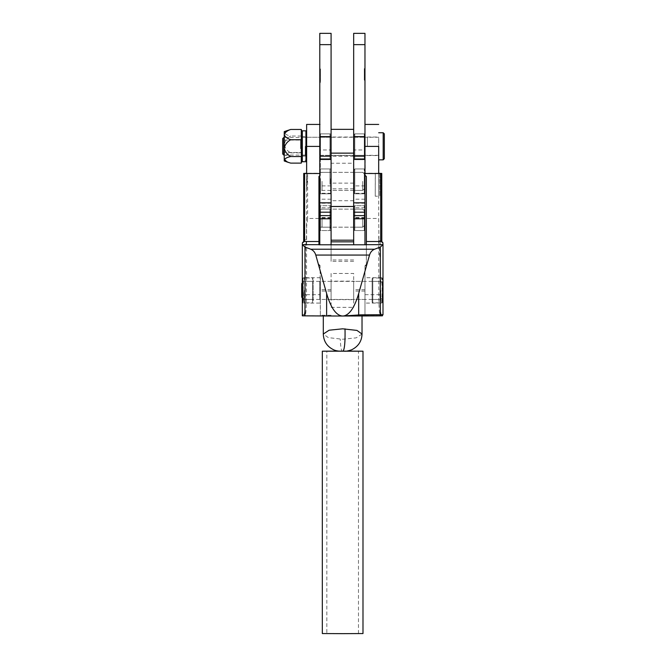 <?xml version="1.0" encoding="UTF-8"?>
<svg xmlns="http://www.w3.org/2000/svg" width="667" height="667" viewBox="0 0 667 667"><rect width="100%" height="100%" fill="white"/><g stroke="black" fill="none" stroke-linecap="round" stroke-linejoin="round"><path stroke-width="0.5" stroke-dasharray="3.33 2.5" d="M364.966 244.781L364.966 33.35L353.668 33.35L353.668 149.983L364.966 149.983M364.966 207.77L353.668 207.77L353.668 217.934L353.668 149.983M364.966 181.374L364.966 168.951L364.966 181.374M353.668 146.29L353.668 133.867L353.668 146.29M364.966 146.29L364.966 133.867L364.966 146.29M364.282 77.222L364.282 68.593L364.282 80.198L364.282 68.593L364.282 79.098L364.966 79.098L364.966 80.198L364.966 68.593L364.966 80.198L364.966 68.593L364.966 80.198L364.966 68.593L364.966 80.198L364.966 68.593L364.966 80.04L364.966 79.098L364.282 79.098L364.966 79.098L364.282 79.098L364.282 77.222L364.966 77.222M353.668 207.77L353.668 156.178M364.282 79.048L364.966 79.048L364.282 79.048M364.282 69.743L364.966 69.743L364.282 69.727L364.966 69.218L364.282 68.751L364.966 68.751L364.282 68.751L364.966 69.218L364.282 69.218L364.966 79.732L364.966 69.06L364.966 74.429L364.282 74.396L364.282 69.727L364.966 69.727L364.282 69.743L364.966 69.218L364.282 68.751L364.966 68.751L364.282 68.751L364.966 69.218L364.282 69.743M364.282 79.573L364.966 79.581M364.282 77.505L364.282 68.593L364.282 80.04L364.966 80.04L364.282 80.04L364.966 80.04L364.282 80.04L364.966 80.04L364.282 80.04L364.966 80.04L364.282 80.04L364.282 79.098L364.282 80.198L364.966 80.198L364.282 80.198L364.282 77.505L364.966 77.505M364.282 74.887L364.282 68.593L364.282 80.198L364.282 74.887L364.966 74.862L364.282 74.862L364.966 74.887M364.282 71.644L364.966 71.644L364.282 71.644M364.282 78.756L364.282 68.593L364.282 77.405L364.966 77.414L364.282 77.405L364.282 79.732L364.966 79.732L364.282 79.732L364.282 74.429L364.966 74.396L364.282 74.396L364.966 74.429L364.282 74.429L364.282 79.732L364.966 79.732L364.282 79.732L364.282 78.756L364.966 78.756M364.282 77.372L364.966 77.372M364.282 77.547L364.966 77.547M364.282 75.096L364.966 75.096M364.282 68.593L364.966 68.593L364.282 68.593M364.282 69.06L364.966 69.06M364.282 71.903L364.966 71.903L364.282 71.903M364.282 72.044L364.966 72.044L364.282 72.044M364.282 71.436L364.966 71.436M364.282 69.518L364.966 69.518M364.282 69.651L364.966 69.651M364.282 77.28L364.966 77.28M364.282 80.198L364.966 80.198L364.282 80.198M364.282 74.429L364.966 74.429L364.282 74.429M364.282 71.769L364.966 71.769M364.282 70.744L364.966 70.744M364.282 71.728L364.966 71.728M364.282 70.952L364.966 70.952M364.282 69.977L364.966 69.977M364.282 74.554L364.966 74.554M364.282 75.021L364.966 75.021M364.282 77.781L364.966 77.781M364.282 77.064L364.966 77.064M364.282 77.972L364.966 77.972M364.282 77.614L364.966 77.614M364.282 70.268L364.966 70.268M364.282 69.218L364.966 68.751L364.282 69.218M364.282 70.252L364.966 70.252M364.282 78.047L364.966 78.047M364.282 78.631L364.966 78.631L364.282 78.631M364.282 74.637L364.966 74.637M364.282 75.963L364.966 75.963M364.282 72.478L364.966 72.478M364.282 71.027L364.966 71.027M364.282 71.294L364.966 71.294M364.282 70.143L364.966 70.143M364.282 72.361L364.966 72.361M364.282 75.338L364.966 75.338M364.282 73.912L364.966 73.912M364.282 73.979L364.966 73.979M364.282 79.098L364.966 79.098L364.282 79.098M320.46 78.264L320.46 73.879L320.46 78.264M319.785 78.264L319.785 73.879L319.785 78.264M319.785 181.374L319.785 168.951L319.785 181.374M319.785 146.29L319.785 133.867L319.785 146.29M331.082 146.29L331.082 133.867L331.082 146.29M331.082 156.178L331.082 217.934L331.082 149.983L319.785 149.983L319.785 33.35L331.082 33.35L331.082 44.647L319.785 44.647M331.082 207.77L319.785 207.77L319.785 217.934L319.785 149.983M319.785 71.677L319.785 80.407L319.785 68.959L319.785 80.407L319.785 71.677L320.46 71.677L320.46 80.098L320.46 69.426L319.785 68.959L319.785 80.565L319.785 68.959L319.785 80.098L319.785 69.426L319.785 80.098L319.785 69.426L320.46 69.426L319.785 68.959L319.785 74.796L319.785 68.959L320.46 68.959L320.46 74.796L319.785 74.796L319.785 80.565L319.785 74.796L320.46 74.796L320.46 68.959L319.785 69.426L320.46 69.426L320.46 72.011L319.785 72.011L320.46 72.011L320.46 77.781L319.785 77.781M320.46 70.31L320.46 80.724L320.46 69.585L320.46 79.415L319.785 79.415L319.785 69.118L319.785 80.407L319.785 69.118L319.785 80.407L319.785 75.238L319.785 80.407L319.785 79.415L320.46 79.415L320.46 70.11L319.785 70.11L320.46 69.585L319.785 69.118L319.785 80.724L319.785 69.118L319.785 73.353L319.785 69.585L320.46 69.118L319.785 69.118L320.46 69.118L319.785 69.585L320.46 69.585L320.46 74.762L319.785 74.762L320.46 74.762L320.46 70.102L319.785 70.102L320.46 70.11L319.785 69.585L320.46 69.118L319.785 69.118L320.46 69.118L319.785 69.585L320.46 69.585L320.46 79.415L319.785 79.415L320.46 79.415L319.785 79.94L320.46 80.407L319.785 80.407L320.46 80.407L319.785 79.94L320.46 79.94L320.46 75.238L319.785 75.238L320.46 75.238L320.46 79.415L319.785 79.415L320.46 79.415L319.785 79.94L320.46 80.407L319.785 80.407L320.46 80.407L319.785 79.94L320.46 79.94L320.46 70.11L319.785 70.11L320.46 70.102L319.785 69.585L320.46 69.118L319.785 69.118L320.46 69.118L319.785 69.585L320.46 69.585L320.46 70.31L319.785 70.31M319.785 207.77L319.785 244.781M331.082 149.983L331.082 44.647M320.46 70.385L319.785 70.385M320.46 73.353L319.785 73.353L320.46 73.353M320.46 70.802L319.785 70.802M320.46 77.781L320.46 68.959L320.46 80.407L319.785 80.399L320.46 80.407L319.785 80.407L320.46 80.407L319.785 79.94L320.46 80.407L319.785 80.407L320.46 80.407L319.785 79.94L320.46 79.415L319.785 79.94L320.46 80.407L319.785 80.407L320.46 80.407L319.785 79.94L320.46 79.94L319.785 79.415L320.46 79.415L320.46 75.238L319.785 75.238L320.46 75.238L320.46 79.94L319.785 79.94L320.46 80.407L319.785 80.407M320.46 80.724L319.785 80.724M320.46 70.193L319.785 70.193M320.46 69.585L319.785 69.118L320.46 69.118L320.46 69.585L319.785 69.118L320.46 69.118L320.46 69.585L319.785 69.118L320.46 69.118L319.785 69.585L320.46 69.585L320.46 74.762L319.785 74.762L320.46 74.762L320.46 70.102L319.785 70.102L320.46 70.11L320.46 69.585M320.46 73.82L320.46 79.273L320.46 73.82L319.785 73.82L319.785 79.273L319.785 73.82L320.46 73.82M320.46 79.273L319.785 79.273L320.46 79.306M320.46 77.881L320.46 80.565L319.785 80.565L320.46 80.565L319.785 80.565L320.46 80.565L320.46 77.881L319.785 77.881M320.46 80.015L320.46 81.407L320.46 80.082L319.785 80.098L319.785 75.996L319.785 81.407L319.785 80.082L320.46 80.098L319.785 80.098L320.46 80.098L320.46 74.829L319.785 74.829L320.46 74.829L320.46 80.915L319.785 80.915L320.46 80.915L320.46 78.823L319.785 78.823L320.46 78.823L320.46 80.015L319.785 80.015M320.46 77.747L319.785 77.747M320.46 77.914L319.785 77.914M320.46 75.463L319.785 75.463M320.46 68.959L320.46 79.94L320.46 68.959L319.785 68.959L320.46 68.959L320.46 74.796L319.785 74.796L320.46 74.796L320.46 68.959L319.785 68.959M320.46 72.278L319.785 72.278M320.46 72.411L319.785 72.411M320.46 80.565L320.46 74.796L320.46 80.565M320.46 69.426L320.46 74.829L320.46 69.426L319.785 69.426M320.46 74.829L319.785 74.829L320.46 74.829M320.46 71.744L319.785 71.744M320.46 80.407L320.46 79.415L319.785 79.415L320.46 79.415L319.785 79.415L320.46 79.415L320.46 71.677M320.46 79.94L319.785 79.94L320.46 79.94M320.46 71.786L319.785 71.786M320.46 71.719L319.785 71.719M320.46 81.174L319.785 81.174L320.46 81.174M320.46 75.763L320.46 78.581L320.46 75.763L319.785 75.763L319.785 78.581L319.785 75.763L320.46 75.763M320.46 81.407L319.785 81.407L320.46 81.407M320.46 76.255L319.785 76.255L320.46 76.255M320.46 75.996L319.785 75.996L320.46 75.996M320.46 78.581L319.785 78.581L320.46 78.581M320.46 76.221L319.785 76.221M320.46 78.623L319.785 78.623M320.46 80.082L319.785 80.082M319.785 281.374L319.785 299.441L319.785 281.374M331.082 281.374L331.082 299.441L331.082 281.374M319.785 205.728L319.785 230.574L319.785 205.719L331.082 205.719L331.082 230.574L331.082 205.728M331.082 244.781L331.082 218.793M331.082 193.297L319.785 193.297M364.966 218.142L364.966 224.921L364.966 218.142M362.706 218.142L362.706 227.18L362.706 218.142M319.785 218.142L319.785 224.921L319.785 218.142M322.044 218.142L322.044 227.18L322.044 218.142M383.033 297.182L383.033 283.625M380.774 290.403L380.774 299.441L380.774 290.403M301.717 283.625L301.717 297.182M303.977 290.403L303.977 299.441L303.977 290.403M331.082 218.159L331.082 209.113L331.082 218.159M353.668 218.159L353.668 209.113L353.668 218.159M353.668 240.195L353.668 153.135M353.668 259.972L331.082 259.972L331.082 261.356L331.082 153.135M331.082 259.972L331.082 240.195M353.668 281.374L353.668 299.441L353.668 281.374M364.966 281.374L364.966 299.441L364.966 281.374M353.668 205.728L353.668 230.574L353.668 205.719L364.966 205.719L364.966 230.574L364.966 205.728M353.668 244.781L353.668 218.793M364.966 193.297L353.668 193.305M362.706 181.374L362.706 190.412L362.706 181.374M322.044 181.374L322.044 190.412L322.044 181.374M354.119 171.661L354.794 172.336L364.282 172.336L364.966 171.661L364.966 191.087L364.282 190.412L364.282 172.336L364.282 190.412L354.794 190.412L354.794 172.336L354.794 190.412L354.119 191.087L354.119 171.661L354.119 191.087M354.119 169.626L354.119 193.122L354.119 169.626L354.794 168.951L354.794 193.797L364.282 193.797L364.282 168.951L364.282 193.797L364.966 193.122L364.966 169.626L364.966 193.122M354.119 193.122L354.794 193.797L354.794 168.951L364.282 168.951L364.966 169.626M364.966 191.087L364.966 171.661M354.119 208.429L354.794 209.113L364.282 209.113L364.966 208.429L364.966 227.856L364.282 227.18L364.282 209.113L364.282 227.18L354.794 227.18L354.794 209.113L354.794 227.18L354.119 227.856L354.119 208.429L354.119 227.856M354.119 206.403L354.119 229.89L354.119 206.403L354.794 205.719L354.794 230.574L364.282 230.574L364.282 205.719L364.282 230.574L364.966 229.89L364.966 206.403L364.966 229.89M354.119 229.89L354.794 230.574L354.794 205.719L364.282 205.719L364.966 206.403M364.966 227.856L364.966 208.429M354.119 136.577L354.794 137.26L364.282 137.26L364.966 136.577L364.966 156.003L364.282 155.328L364.282 137.26L364.282 155.328L354.794 155.328L354.794 137.26L354.794 155.328L354.119 156.003L354.119 136.577L354.119 156.003M354.119 134.542L354.119 158.037L354.119 134.542L354.794 133.867L354.794 158.713L364.282 158.713L364.282 133.867L364.282 158.713L364.966 158.037L364.966 134.542L364.966 158.037M354.119 158.037L354.794 158.713L354.794 133.867L364.282 133.867L364.966 134.542M364.966 156.003L364.966 136.577M319.785 183.6L319.785 171.661L319.785 183.6M320.46 179.298L320.46 190.412L320.46 179.298M319.785 184.067L319.785 169.626L319.785 184.067M320.46 178.523L320.46 193.797L320.46 178.523M330.632 178.681L330.632 193.122L330.632 178.681M329.948 184.225L329.948 168.951L329.948 184.225M330.632 179.148L330.632 191.087L330.632 179.148M329.948 183.45L329.948 172.336L329.948 183.45M319.785 208.429L320.46 209.113L329.948 209.113L330.632 208.429L330.632 227.856L329.948 227.18L329.948 209.113L329.948 227.18L320.46 227.18L320.46 209.113L320.46 227.18L319.785 227.856L319.785 208.429L319.785 227.856M319.785 206.403L319.785 229.89L319.785 206.403L320.46 205.719L320.46 230.574L329.948 230.574L329.948 205.719L329.948 230.574L330.632 229.89L330.632 206.403L330.632 229.89M319.785 229.89L320.46 230.574L320.46 205.719L329.948 205.719L330.632 206.403M330.632 227.856L330.632 208.429M319.785 155.903L319.785 136.577L319.785 155.903M320.46 137.352L320.46 155.328L320.46 137.352M319.785 157.912L319.785 134.542L319.785 157.912M320.46 134L320.46 158.713L320.46 134M330.632 134.676L330.632 158.037L330.632 134.676M329.948 158.579L329.948 133.867L329.948 158.579M330.632 136.685L330.632 156.003L330.632 136.685M329.948 155.228L329.948 137.26L329.948 155.228M331.082 281.14L331.082 299.666L331.082 281.14L353.668 281.14L353.668 299.666L353.668 281.14M331.082 299.666L353.668 299.666M331.082 273.462L331.082 307.345L331.082 273.462L353.668 273.462L353.668 307.345L353.668 273.462M331.082 307.345L353.668 307.345M282.675 138.611L282.675 153.969M283.808 155.103L283.808 137.485M384.325 158.713L384.325 133.867M383.192 132.741L383.192 159.847M305.261 146.29L305.261 155.328L305.261 146.29M367.384 146.29L367.384 137.027L367.384 146.29M378.681 146.29L378.681 159.847L378.681 146.29M353.668 155.553L353.668 137.027L353.668 155.553L331.082 155.553L331.082 137.027L331.082 155.553M353.668 137.027L331.082 137.027M353.668 163.232L353.668 129.348L353.668 163.232L331.082 163.232L331.082 129.348L331.082 163.232M364.966 277.73L364.966 303.076L364.966 277.73L381.274 277.73C380.874 276.98 380.59 281.182 380.423 290.345C380.59 299.525 380.874 303.768 381.274 303.076L381.282 303.076C381.674 303.827 381.958 299.625 382.124 290.47C381.958 281.291 381.674 277.038 381.274 277.73M304.035 303.076C304.444 303.768 304.727 299.525 304.886 290.345C304.727 281.182 304.444 276.98 304.035 277.73L304.035 277.73C303.635 277.038 303.352 281.291 303.185 290.47C303.352 299.625 303.635 303.827 304.035 303.076L320.352 303.076L320.352 277.73L320.352 303.076M320.352 137.26L320.352 155.328L320.352 137.26L306.637 137.26L306.637 155.328L306.637 137.26L367.384 137.26M364.966 137.26L364.966 155.328L364.966 137.26L378.681 137.26L378.681 155.328L378.681 137.26M318.943 176.497L318.943 244.781M318.943 264.616A1.126 1.126 180 0 0 320.068 265.741L320.352 315.833L364.966 315.833L364.966 265.741M365.249 265.741A1.126 1.126 0 0 0 366.375 264.616L366.375 244.781M318.943 264.374L320.068 265.741M318.943 218.459L307.612 218.459L306.653 226.246L306.487 294.672L320.352 294.672L320.068 265.508M319.785 175.404L320.352 175.371L320.352 173.287L307.612 173.287L307.612 218.459M320.352 175.154L318.943 176.28M320.352 175.371L320.352 173.503L319.785 173.503M366.375 264.616L366.375 176.497M364.966 315.833L364.966 265.508M342.655 315.833L359.746 315.975M362.023 315.933L359.73 315.975M302.351 244.355L302.351 314.699L303.793 315.808L302.326 315.833M320.352 315.833L305.111 315.708C305.845 316.116 306.478 305.511 306.487 294.672L305.361 294.639L305.469 249.741L306.42 239.72L306.653 226.246M320.352 294.672L320.352 315.708M306.637 173.503L306.637 189.57L307.612 173.287M320.352 173.287L320.352 146.181L306.637 146.181L306.637 189.57M303.802 241.446L303.668 242.371L303.668 241.496M319.785 146.398L320.352 146.398L320.352 173.503M378.648 218.459L378.964 240.662L378.648 218.459L366.375 218.459M366.375 264.374L365.249 265.508M378.681 215.9L378.681 146.181L364.966 146.181L364.966 124.437L365.249 175.371M366.375 176.28L365.249 175.154M364.966 175.154L364.966 173.287L378.681 173.287L375.296 173.295L375.246 196.215L378.689 196.215L378.681 173.503M364.966 294.672L378.823 294.672C378.831 305.511 379.465 316.116 380.207 315.708L364.966 315.708M362.023 334.067L356.153 337.861L342.655 339.245L328.372 337.644L323.295 334.067M306.42 239.72L304.794 239.778L305.469 249.741M303.668 242.371L302.443 242.655M304.794 239.778L304.494 173.362M306.637 146.181L306.637 124.437M320.352 155.328L367.384 155.328M303.535 241.521L303.668 242.563L303.91 241.362M381.332 314.574L382.966 314.699L381.832 315.825L380.207 315.708L381.332 314.574C380.515 313.323 380.057 306.678 379.948 294.639L380.957 173.37M381.816 241.529L381.824 242.58L381.782 241.521M381.674 241.504L381.824 242.58L382.866 242.655M379.948 294.639L378.823 294.672L378.689 236.577L379.865 258.079M378.798 173.295L378.689 196.215M378.964 240.662L380.632 240.72M364.966 146.398L364.966 173.287M375.246 196.215L375.354 173.295L378.681 173.295M379.756 173.328L379.756 196.215L379.756 173.328M302.351 280.69L303.026 281.366L312.515 281.366L313.19 280.69L313.19 300.117L312.515 299.441L312.515 281.366L312.515 299.441L303.026 299.441L303.026 281.366L303.026 299.441L302.351 300.117L302.351 280.69L302.351 300.117M302.351 278.656L302.351 302.151L302.351 278.656L303.026 277.981L303.026 302.826L312.515 302.826L312.515 277.981L312.515 302.826L313.19 302.151L313.19 278.656L313.19 302.151M302.351 302.151L303.026 302.826L303.026 277.981L312.515 277.981L313.19 278.656M313.19 300.117L313.19 280.69M372.119 280.69L372.795 281.366L382.283 281.366L382.966 280.69L382.966 300.117L382.283 299.441L382.283 281.366L382.283 299.441L372.795 299.441L372.795 281.366L372.795 299.441L372.119 300.117L372.119 280.69L372.119 300.117M372.119 278.656L372.119 302.151L372.119 278.656L372.795 277.981L372.795 302.826L382.283 302.826L382.283 277.981L382.283 302.826L382.966 302.151L382.966 278.656L382.966 302.151M372.119 302.151L372.795 302.826L372.795 277.981L382.283 277.981L382.966 278.656M382.966 300.117L382.966 280.69M302.326 155.211L305.936 155.211L305.936 136.485L302.326 136.485L302.326 160.43L305.936 160.43L305.936 155.211M305.936 161.739L302.326 161.347L302.326 136.485M305.936 161.347L305.936 136.485M305.936 130.84L305.936 160.43M302.326 130.84L302.326 160.43M305.936 156.011L302.326 156.011M302.326 143.197L302.326 154.277L302.326 143.197M300.55 148.699L300.55 140.078L300.55 148.699M284.25 143.889L284.25 152.501L284.25 143.889M302.326 141.204L302.326 159.43L302.326 141.204M301.301 163.115L301.301 152.86L290.695 152.86C287.244 154.027 285.092 155.736 284.25 157.987C285.092 160.23 287.235 161.939 290.695 163.115M287.777 130.365L284.25 132.758C285.101 134.192 287.244 135.293 290.695 136.035C287.244 137.952 285.092 140.762 284.25 144.447C285.092 148.132 287.235 150.934 290.695 152.86M301.301 152.86L301.576 130.365M301.301 136.035L290.695 136.035M284.25 160.972L284.25 131.607M326.847 633.55L358.471 633.55L326.847 633.55L326.847 351.201M338.861 351.125L346.448 351.125M358.471 633.55L358.471 351.201M322.328 633.55L362.99 633.55M338.636 351.1L346.673 351.1M364.966 199.2L353.668 199.2M364.966 44.647L353.668 44.647M364.966 203.235L353.668 203.235M364.282 74.162L364.966 74.162M331.082 199.2L319.785 199.2M331.082 203.235L319.785 203.235M320.46 74.529L319.785 74.529M331.082 217.5L319.785 217.5M331.082 291.054L319.785 291.054M331.082 289.753L319.785 289.753M353.668 200.725L331.082 200.725M353.668 188.803L331.082 188.803M353.668 183.133L331.082 183.133M353.668 156.27L331.082 156.27M364.966 217.5L353.668 217.5M364.966 291.054L353.668 291.054M364.966 289.753L353.668 289.753M302.351 314.699L303.985 314.574L305.111 315.708L303.793 315.808M306.495 232.241L306.495 173.295M382.966 314.699L382.966 244.355M303.985 314.574C304.802 313.398 305.261 306.753 305.361 294.639M343.021 351.201L342.279 351.192C341.287 350.717 340.62 346.723 340.262 339.211M364.966 168.951L353.668 168.951M364.966 133.867L353.668 133.867M364.966 158.713L353.668 158.713M364.966 193.797L353.668 193.797M364.966 217.934L353.668 217.934M364.966 185.893L353.668 185.893M320.46 81.941L319.785 81.941M320.46 73.879L319.785 73.879M331.082 168.951L319.785 168.951M331.082 133.867L319.785 133.867M331.082 185.893L319.785 185.893M331.082 217.934L319.785 217.934M331.082 158.713L319.785 158.713M331.082 193.797L319.785 193.797M320.46 82.641L319.785 82.641M320.46 74.579L319.785 74.579M331.082 299.441L319.785 299.441M331.082 230.574L319.785 230.574M331.082 315.249L319.785 315.249M331.082 281.366L319.785 281.366M364.966 224.921L362.706 227.18L322.044 227.18L319.785 224.921M364.966 211.372L362.706 209.113L322.044 209.113L319.785 211.372M382.991 297.224L380.774 299.441L303.977 299.441L302.326 297.79M382.991 283.583L380.774 281.366L303.977 281.366L302.326 283.016M353.668 172.336L331.082 172.336M353.668 209.113L331.082 209.113M353.668 261.356L331.082 261.356M353.668 227.18L331.082 227.18M353.668 190.412L331.082 190.412M364.966 299.441L353.668 299.441M364.966 230.574L353.668 230.574M364.966 315.249L353.668 315.249M364.966 281.366L353.668 281.366M364.966 188.152L362.706 190.412L322.044 190.412L319.785 188.152M364.966 174.596L362.706 172.336L322.044 172.336L319.785 174.596M330.632 191.087L329.948 190.412L320.46 190.412L319.785 191.087M319.785 169.626L320.46 168.951L329.948 168.951L330.632 169.626M319.785 193.122L320.46 193.797L329.948 193.797L330.632 193.122M319.785 171.661L320.46 172.336L329.948 172.336L330.632 171.661M330.632 136.577L329.948 137.26L320.46 137.26L319.785 136.577M319.785 158.037L320.46 158.713L329.948 158.713L330.632 158.037M319.785 134.542L320.46 133.867L329.948 133.867L330.632 134.542M319.785 156.003L320.46 155.328L329.948 155.328L330.632 156.003M284.25 155.103L305.261 155.103M305.261 155.328L305.936 155.328M367.384 155.553L378.681 155.553M367.384 137.027L378.681 137.027M305.261 137.26L305.936 137.26M284.25 137.485L305.261 137.485M320.352 277.73L304.044 277.73M381.282 303.076L364.966 303.076M320.352 124.437L319.785 124.437M381.816 242.488L381.549 241.437M378.681 155.328L364.966 155.328M305.936 156.095L302.326 156.095M284.25 140.078L300.55 140.078L302.326 138.302M302.326 154.277L300.55 152.501L284.25 152.501"/><path stroke-width="1" d="M364.966 44.647L353.668 44.647L353.668 33.35L364.966 33.35L364.966 244.781M353.668 44.647L353.668 156.178L364.966 156.178M319.785 156.178L331.082 156.178L331.082 33.35L319.785 33.35L319.785 244.781M319.785 218.793L331.082 218.793L331.082 244.781M382.991 283.583L382.991 297.224M302.326 297.79L301.717 297.182L301.717 283.625L302.326 283.016M353.668 206.478L353.668 153.135L331.082 153.135L331.082 240.195L353.668 240.195L353.668 206.478L331.082 206.478M364.966 218.793L353.668 218.793L353.668 244.781M283.808 155.103L282.675 153.969L282.675 138.611L283.808 137.485L283.808 155.103L284.25 155.103M383.192 132.741L384.325 133.867L384.325 158.713L383.192 159.847L383.192 132.741L378.681 132.741M353.668 129.348L331.082 129.348M364.966 175.371L366.375 176.497L366.375 244.781L318.943 244.781L318.943 176.497L320.068 175.371M318.943 241.521L303.56 241.521L304.602 240.395L304.602 173.503L319.785 173.503M366.375 241.521L381.782 241.521L382.866 242.655L382.991 244.672L380.332 247.04L374.571 249.225L310.747 249.225L304.986 247.04L302.326 244.672L302.443 242.655L303.86 241.454M310.747 249.225C313.223 250.258 314.907 252.201 315.783 255.061L326.63 293.513L326.63 315.991L302.326 315.833L302.326 244.672L318.943 244.672M366.375 244.672L382.991 244.672L382.991 314.699C381.457 316.141 384.384 315.733 379.481 315.866L381.832 315.825M326.63 315.991L342.454 316.025C336.143 315.458 330.865 307.954 326.63 293.513M303.668 241.496L303.718 173.42L306.637 173.295M304.602 240.395L303.802 241.446M303.718 173.42L304.602 173.503M306.637 173.503L306.637 146.398L319.785 146.398M315.783 255.061L369.526 255.061C370.41 252.201 372.086 250.258 374.571 249.225M369.526 255.061L358.679 293.513C354.702 307.145 349.75 314.616 343.813 315.933L342.454 316.025M343.813 315.933L360.58 314.849L359.73 315.975L342.655 316.025M381.591 241.496L380.707 240.395L380.707 173.503L364.966 173.503M362.023 315.933L362.023 334.034L356.962 330.415L342.655 328.814L329.131 330.207L323.295 334.034L323.295 315.933M345.014 328.848C345.264 341.821 344.606 349.266 343.021 351.201L343.038 351.201C344.572 350.834 344.222 352.168 351.559 349.833C358.296 346.498 361.781 341.229 362.023 334.025L362.023 334.067M323.295 334.067L323.295 334.034C323.62 341.379 327.105 346.64 333.742 349.825C336.643 351.259 341.479 351.267 340.887 351.201L343.038 351.201M319.785 124.437L306.637 124.437L306.637 146.398M378.681 173.295L381.757 173.437L381.816 241.529M381.674 241.504L380.707 240.395M380.707 173.503L381.757 173.437M364.966 146.398L378.681 146.398L378.681 173.503M305.936 152.209L305.936 130.84L302.326 130.84L302.326 161.739L305.936 161.739L305.936 152.209M284.25 134.601L284.25 148.141C285.092 144.456 287.235 141.654 290.695 139.728C287.244 138.561 285.092 136.852 284.25 134.601C285.092 132.358 287.235 130.649 290.695 129.473L284.25 131.607L284.25 134.601M302.326 133.158L301.301 129.473L301.301 163.115L290.695 163.115L287.777 162.214L284.25 159.83C285.092 158.396 287.244 157.295 290.695 156.545C287.244 154.627 285.092 151.826 284.25 148.141L284.25 160.972L287.777 162.214M301.301 129.473L290.695 129.473M301.301 139.728L290.695 139.728M301.301 156.545L290.695 156.545M346.448 351.125L338.861 351.125M346.673 351.1L362.99 351.201L362.99 633.55L342.655 633.65L322.328 633.55L322.328 351.201L338.636 351.1M362.99 351.201L322.328 351.201M364.966 212.198L353.668 212.198M364.966 202.826L353.668 202.826M364.966 159.463L353.668 159.463M364.966 136.618L353.668 136.618M331.082 44.647L319.785 44.647M331.082 136.618L319.785 136.618M331.082 159.463L319.785 159.463M331.082 202.826L319.785 202.826M331.082 212.198L319.785 212.198M353.668 241.838L331.082 241.838M359.746 315.975L379.481 315.866A1.126 0.85 89.7 0 0 380.332 314.741L380.332 247.04M304.986 315.866L304.986 247.04M358.679 293.513L358.679 314.949L358.179 315.991M360.58 314.849L382.991 314.699M342.279 351.192L343.021 351.201M364.966 215.624L353.668 215.624M331.082 215.624L319.785 215.624M305.936 155.328L306.637 155.328M378.681 159.847L383.192 159.847M305.936 137.26L306.637 137.26M283.808 137.485L284.25 137.485M359.738 315.975L379.481 315.866M378.681 124.437L364.966 124.437M302.326 159.43L301.576 162.214"/></g></svg>

